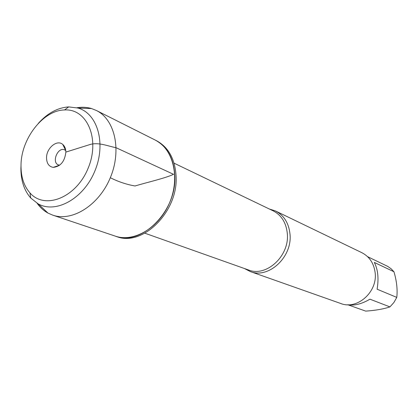<?xml version="1.0" encoding="UTF-8"?>
<svg xmlns="http://www.w3.org/2000/svg" width="418" height="418" viewBox="0 0 418 418"><rect width="100%" height="100%" fill="white"/><g stroke="black" fill="none" stroke-linecap="round" stroke-linejoin="round"><path stroke-width="0.63" d="M52.694 215.129L116.523 236.541C142.69 247.21 178.841 211.137 176.056 175.487C174.834 158.694 168.297 147.089 156.452 140.683L155.182 140.04C167.038 146.457 173.574 158.077 174.792 174.902C177.566 210.615 141.362 246.766 115.175 236.092C134.042 242.717 159.347 227.638 169.708 202.448C180.294 177.357 173.177 148.771 155.182 140.04L96.302 110.451C114.929 119.454 121.878 150.271 110.315 177.707C98.982 205.243 72.204 222.015 52.694 215.129L47.981 213.076C43.733 210.74 40.123 207.48 37.145 203.289M367.558 256.652L387.69 266.37L391.065 268.737L393.955 271.752C396.708 281.048 397.654 289.596 396.786 297.397L393.866 302.554L389.931 306.901C383.625 309.022 375.547 310.433 365.698 311.117L347.771 304.743M389.931 306.901L369.956 299.183C361.711 304.006 354.38 305.861 347.964 304.743M393.955 271.752L374.303 262.426C377.956 269.448 378.891 278.378 377.109 289.214L396.786 297.397M269.26 208.974L275.446 210.954C283.947 215.385 288.796 223.076 289.987 234.028C292.621 256.934 268.612 279.146 250.215 271.528L244.452 268.528M250.215 271.528L340.67 303.468C357.155 310.203 377.862 291.905 375.113 272.52C373.859 263.241 369.434 256.626 361.826 252.676L275.446 210.954M76.943 107.745C82.012 106.909 86.876 107.175 91.521 108.549L96.302 110.451M59.664 165.199L58.395 164.901C51.283 162.424 57.888 146.566 64.659 149.869L65.762 150.564M46.539 158.145C46.795 163.579 49.031 166.657 53.243 167.372C60.563 166.552 64.769 161.458 65.856 152.095C65.778 148.745 64.753 146.206 62.784 144.471C57.036 139.069 46.142 148.327 46.539 158.145M21.015 166.145C20.586 139.403 42.835 110.221 64.529 109.955C87.148 108.377 100.466 139.298 88.041 168.433C76.107 197.771 44.778 210.087 29.971 192.923C24.035 186.156 21.046 177.232 21.015 166.145M21.036 164.823L20.9 168.569C20.937 180.738 24.213 190.556 30.733 198.017L38.132 203.853C55.907 213.932 83.506 198.717 94.771 171.234C106.344 143.881 97.718 113.576 78.041 108.053L68.688 106.909C57.653 107.672 47.516 113.168 38.289 123.404M110.315 177.707C118.346 181.762 126.586 184.51 135.03 185.968C147.721 182.191 164.567 178.429 173.574 174.337L116.157 147.742C108.21 146.243 98.12 141.728 89.342 144.738L65.856 152.095M144.874 233.202L248.47 269.955C266.407 277.411 289.852 255.722 287.297 233.359C286.142 222.653 281.408 215.139 273.1 210.818L174.05 163.161M65.725 150.532L62.784 144.471M59.617 165.194L53.243 167.372M29.971 192.923L30.733 198.017M64.529 109.955L68.688 106.909M38.132 203.853L47.981 213.076M78.041 108.053L91.521 108.549"/></g></svg>
